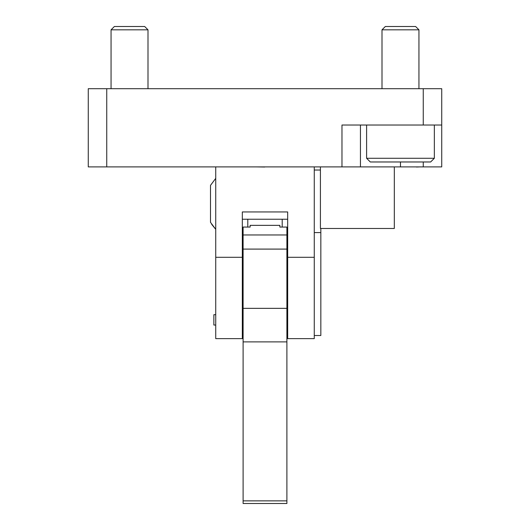 <?xml version="1.0" encoding="UTF-8"?>
<svg xmlns="http://www.w3.org/2000/svg" width="530" height="530" viewBox="0 0 530 530"><rect width="100%" height="100%" fill="white"/><g stroke="black" fill="none" stroke-linecap="round" stroke-linejoin="round"><path stroke-width="0.79" d="M106.742 166.897L88.272 166.897L88.272 88.695L106.742 88.695L106.742 166.897L341.976 166.897L341.976 125.027L423.258 125.027L423.258 88.695L441.728 88.695L441.728 166.897L423.258 166.897L423.258 161.975M106.742 88.695L423.258 88.695M360.446 125.027L360.446 166.897L423.258 166.897M360.446 166.897L341.976 166.897M441.728 125.027L423.258 125.027M273.765 166.897L264.761 166.897M264.761 167.023L256.235 166.897M416.481 166.897L415.394 166.897M416.481 167.023L419.892 166.897M320.418 166.897L320.418 228.476L394.313 228.476L394.313 166.897M215.73 166.897L215.73 257.302L242.323 257.302L242.323 211.947L287.677 211.947L287.677 338.637L314.27 338.637L314.27 166.897M320.835 228.476L320.835 335.51L314.27 335.51M320.835 232.59L314.27 232.59M320.418 170.031L314.27 170.031M287.677 257.302L314.27 257.302M287.677 338.637L286.896 338.637M215.73 257.302L215.73 338.637L242.323 338.637L242.323 257.302M282.205 227.065L282.205 219.241M243.104 338.637L242.323 338.637M247.795 219.241L247.795 227.065M213.855 325.036L215.73 325.036L213.855 325.036L215.73 325.036L213.855 325.036L213.855 314.688L215.73 314.688M250.14 227.065L250.14 225.349L250.14 227.065L243.104 227.065L243.104 503.5L286.896 503.5L286.896 227.065L279.86 227.065L279.86 225.349L279.86 227.065M243.104 234.962L286.896 234.962M243.104 249.093L286.896 249.093M243.104 308.354L286.896 308.354M243.104 341.883L286.896 341.883M434.342 158.278L430.645 161.975L370.298 161.975L366.608 158.278L434.342 158.278L434.342 125.027M381.998 29.826L385.323 26.5L415.619 26.5L418.945 29.826L381.998 29.826L381.998 88.695M418.945 29.826L418.945 88.695M366.608 158.278L366.608 125.027M210.496 185.374L215.73 178.358L210.496 185.374L210.496 222.322L215.73 229.338L211.702 224.349M111.055 29.826L114.381 26.5L144.677 26.5L148.002 29.826L111.055 29.826L111.055 88.695M148.002 29.826L148.002 88.695M400.475 161.975L400.475 166.897M243.104 500.863L286.896 500.863M242.323 294.766L243.104 294.766M286.896 294.766L287.677 294.766M242.323 273.652L243.104 273.652M250.14 225.349L279.86 225.349M286.896 273.652L287.677 273.652M287.677 219.241L242.323 219.241"/></g></svg>

